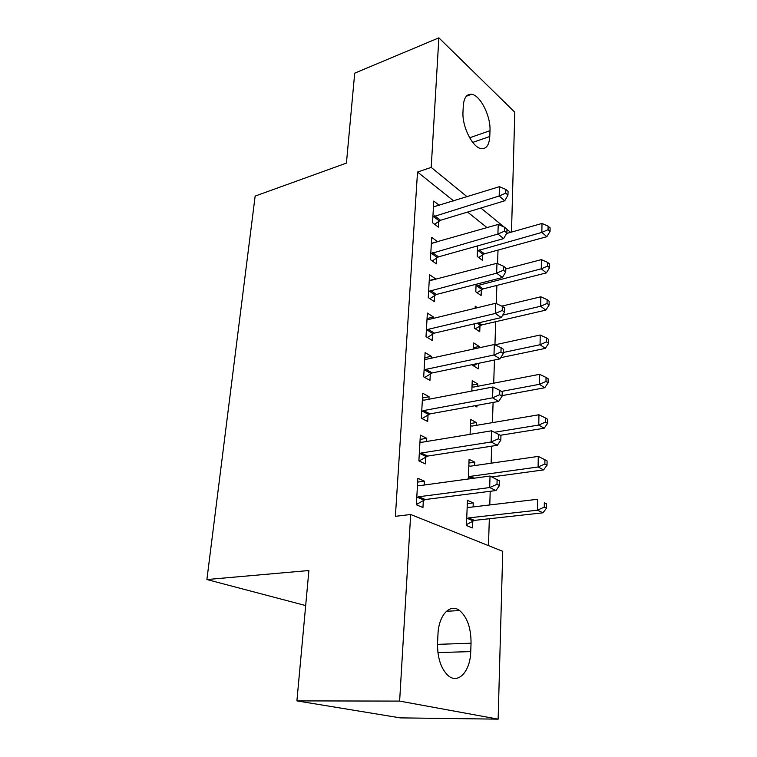 <?xml version="1.0" encoding="UTF-8"?>
<svg xmlns="http://www.w3.org/2000/svg" width="757" height="757" viewBox="0 0 757 757"><rect width="100%" height="100%" fill="white"/><g stroke="black" fill="none" stroke-linecap="round" stroke-linejoin="round"><path stroke-width="1.14" d="M488.464 545.617L489.334 518.744M489.779 504.947L490.214 491.274M491.123 463.199L491.672 446.166M492.438 422.633L493.091 402.431M493.706 383.184L494.453 360.01M494.946 344.804L495.693 321.697M496.28 303.566L496.866 285.417M497.576 263.55L498.011 250.084M502.743 551.323L498.134 719.15L399.63 701.096L410.673 514.505L502.743 551.323M399.63 701.096L296.905 700.887L400.292 717.882L498.134 719.15M296.905 700.887L308.903 570.523L206.898 579.54L255.147 196.082L346.422 163.105L354.711 73.164L438.871 37.85L514.788 112.197L511.495 232.096M206.898 579.54L305.677 605.572M468.943 463.029L474.79 462.167L469.085 459.338L468.299 479.001M474.79 462.167L474.667 465.583M420.107 439.42L426.768 438.312L420.353 435.133L418.876 460.862L425.358 463.88L425.737 456.935M426.768 438.312L426.588 441.492M425.831 455.203L425.775 456.348M472.056 385.086L477.762 383.979L472.236 380.676L471.819 391.038M477.762 383.979L477.676 386.288M476.948 405.364L476.891 406.982L474.734 405.761M424.8 357.692L431.282 356.282L425.093 352.592L423.702 376.844L429.957 380.393L430.317 373.844M431.282 356.282L431.178 358.212M477.383 307.711L475.216 306.216L475.131 308.26M479.976 325.803L479.749 331.717L474.336 328.131L474.507 323.797M429.228 280.516L435.549 278.831L429.569 274.696L428.254 297.596L434.3 301.608L434.641 295.419M435.549 278.831L435.512 279.655M482.673 254.749L482.455 260.361L477.203 256.396L477.629 245.883M439.438 205.459L433.789 201.059L432.55 222.719L438.398 227.138L438.719 221.281M487.073 227.649L467.58 212.064M453.727 200.984L417.523 172.038L395.381 516.321L410.673 514.505M431.755 243.394L437.603 241.701L431.708 237.367L430.43 259.642L436.382 263.852L436.713 257.844M481.338 289.808L481.121 295.571L475.793 291.795L476.087 284.282M427.043 318.565L433.449 317.003L427.364 313.086L426.011 336.657L432.162 340.432L432.512 334.074M433.449 317.003L433.373 318.366M473.551 347.681L479.19 346.451L473.74 342.94L473.503 349.034M479.19 346.451L479.134 347.804M478.547 363.313L478.339 368.848L472.841 365.461L472.879 364.486M422.491 397.964L429.058 396.696L422.756 393.252L421.327 418.233L427.686 421.517L428.065 414.779M429.058 396.696L428.916 399.242M470.523 423.523L476.304 422.538L470.684 419.463L470.088 434.338M476.304 422.538L476.191 425.377M417.656 482.114L424.403 481.178L417.873 478.273L416.359 504.787L422.955 507.512L423.343 500.358M424.403 481.178L424.194 485.029M423.437 498.74L423.371 499.809M467.315 503.642L473.248 502.922L467.447 500.339L466.444 525.509L472.292 527.932L472.557 521.147M473.248 502.922L473.097 506.935M472.614 519.605L472.576 520.617M470.731 651.616C470.39 670.967 458.477 684.517 448.295 675.746C440.934 668.828 437.357 657.909 437.555 642.977L437.972 634.252C438.634 615.006 450.16 603.045 459.613 610.558C467.277 617.173 471.081 628.055 471.043 643.213L470.731 651.616L437.906 652.562M417.523 172.038L431.206 167.401L438.871 37.85M463.275 105.971C463.918 97.795 466.662 93.906 471.526 94.294C480.298 95.098 490.877 116.247 489.987 130.687L489.77 136.506C489.211 145.164 486.297 149.195 481.045 148.59C472.482 147.483 461.94 126.372 462.991 111.941L463.275 105.971M510.606 232.342L506.963 229.371M504.077 227.005L480.875 208.033M467.135 196.792L431.206 167.401M434.679 215.821L440.508 220.278L504.758 200.785L499.156 196.006L432.89 216.843M505.733 193.167L507.966 195.098L508.079 191.37L505.846 189.43L505.733 193.167L499.156 196.006L499.459 186.676L433.458 206.869M440.508 220.278L434.575 224.252M504.758 200.785L507.966 195.098M505.846 189.43L499.459 186.676M478.661 257.494L484.404 253.822L546.866 236.686L541.851 232.408L541.993 223.457L506.565 233.487M477.43 250.756L541.851 232.408L548.059 229.712L550.055 231.434L550.102 227.857L548.106 226.135L548.059 229.712M541.993 223.457L548.106 226.135M550.055 231.434L546.866 236.686M432.597 252.592L438.521 256.85L503.613 238.597L497.917 234.027L430.78 253.595M504.597 231.131L506.859 232.976L506.972 229.144L504.711 227.289L504.597 231.131L497.917 234.027L498.229 224.422L431.367 243.338M438.521 256.85L432.266 260.938M503.613 238.597L506.859 232.976M504.711 227.289L498.229 224.422M430.449 290.404L436.467 294.454L502.43 277.516L496.649 273.163L428.604 291.379M503.414 270.221L505.723 271.971L505.837 268.025L503.537 266.256L503.414 270.221L496.649 273.163L496.971 263.275L429.21 280.838M436.467 294.454L429.872 298.674M502.43 277.516L505.723 271.971M503.537 266.256L496.971 263.275M477.052 292.685L483.098 288.9L546.355 272.899L541.274 268.82L541.416 259.623L505.808 268.943M476.021 285.995L541.274 268.82L547.566 266.076L549.591 267.723L549.639 264.051L547.614 262.395L547.566 266.076M541.416 259.623L547.614 262.395M549.591 267.723L546.355 272.899M475.368 328.812L481.755 324.914L545.835 310.124L540.678 306.244L540.829 296.791L501.796 306.14M502.724 315.12L540.678 306.244L547.056 303.453L549.109 305.024L549.156 301.248L547.103 299.668L547.056 303.453M540.829 296.791L547.103 299.668M549.109 305.024L545.835 310.124M428.244 329.304L434.367 333.137L501.219 317.59L495.333 313.474L428.244 329.304L426.38 330.26M502.213 310.474L504.55 312.13L504.673 308.061L502.336 306.396L502.213 310.474L495.333 313.474L495.665 303.283L428.803 319.473L426.995 319.407M434.367 333.137L427.374 337.49M501.219 317.59L504.55 312.13M502.336 306.396L495.665 303.283M425.973 369.34L432.2 372.936L499.97 358.865L493.98 355.014L425.973 369.34L424.081 370.258M500.964 351.948L503.348 353.51L503.471 349.318L501.087 347.747L500.964 351.948L493.98 355.014L494.33 344.511L426.541 359.225L424.724 359.092M432.2 372.936L424.753 377.44M499.97 358.865L503.348 353.51M501.087 347.747L494.33 344.511M500.727 357.664L545.295 348.39L540.063 344.728L540.214 335.01L494.974 344.813M473.608 365.934L477.307 363.568M503.377 352.469L540.063 344.728L546.526 341.89L548.617 343.366L548.664 339.486L546.582 338L546.526 341.89M540.214 335.01L546.582 338M548.617 343.366L545.295 348.39M502.118 395.618L544.737 387.745L539.429 384.319L539.59 374.318L473.768 387.045L471.99 386.884M501.541 391.416L539.429 384.319L545.986 381.424L548.106 382.805L548.153 378.812L546.043 377.421L545.986 381.424M539.59 374.318L546.043 377.421M548.106 382.805L544.737 387.745M423.627 410.549L429.967 413.899L498.674 401.418L492.589 397.832L423.627 410.549L421.715 411.448M499.677 394.709L502.099 396.157L502.232 391.833L499.809 390.366L499.677 394.709L492.589 397.832L492.939 386.997L424.223 400.131L422.378 399.951M429.967 413.899L422.009 418.583M498.674 401.418L502.099 396.157M499.809 390.366L492.939 386.997M500.245 435.294L544.169 428.235L538.776 425.055L538.937 414.76L472.131 426.068L470.428 425.841M494.435 432.285L538.776 425.055L545.437 422.103L547.585 423.39L547.633 419.283L545.494 417.987L545.437 422.103M538.937 414.76L545.494 417.987M547.585 423.39L544.169 428.235M421.223 453.008L427.677 456.074L497.349 445.286L491.151 441.993L421.043 453.036L419.283 453.869M498.352 438.805L500.822 440.139L500.945 435.672L498.484 434.329L498.352 438.805L491.151 441.993L491.52 430.818L421.829 442.277L419.955 442.022M427.677 456.074L419.123 460.966M497.349 445.286L500.822 440.139M498.484 434.329L491.52 430.818M491.899 476.938L543.583 469.908L538.104 466.993L538.274 456.395L470.655 466.161L468.829 465.896M468.375 477.156L470.258 476.361L538.104 466.993L544.86 463.984L547.046 465.167L547.093 460.937L544.917 459.745L544.86 463.984M538.274 456.395L544.917 459.745M547.046 465.167L543.583 469.908M418.735 496.753L425.302 499.535L495.977 490.545L489.675 487.555L418.735 496.753L416.766 497.586M496.989 484.3L489.675 487.555L490.044 476.03L499.629 480.913L497.122 479.692L496.989 484.3L499.497 485.511L499.629 480.913M417.467 485.379L419.369 485.691L490.044 476.03L497.122 479.692M425.302 499.535L416.378 504.474M495.977 490.545L499.497 485.511M466.482 524.592L474.45 520.39L542.977 512.82L537.413 510.19L537.593 499.27L469.028 507.417L467.183 507.086M466.719 518.677L468.621 517.911L537.413 510.19L544.274 507.124L546.488 508.193L546.545 503.831L544.33 502.752L544.274 507.124M544.33 502.752L546.545 503.831M546.488 508.193L542.977 512.82M489.987 130.687L469.643 137.793M489.77 136.506L472.728 142.401M471.043 643.213L437.508 644.358M433.401 216.474L439.23 220.921M483.165 254.409L477.922 250.416M484.404 253.822L479.172 249.819M431.291 253.226L437.224 257.484M429.134 291.019L435.161 295.069M481.84 289.477L476.522 285.663M483.098 288.9L477.781 285.086M480.477 325.472L477.09 323.201M481.755 324.914L478.651 322.832M426.91 329.901L433.032 333.723M424.62 369.908L430.856 373.504M422.264 411.108L428.604 414.439M419.832 453.528L426.286 456.603M472.302 478.452L468.905 476.844M474.119 478.206L470.258 476.361M417.334 497.254L423.901 500.027M473.097 520.844L467.258 518.375M474.45 520.39L468.621 517.911M471.526 94.294L466.312 96.253M459.613 610.558L446.393 611.287M421.043 453.036L427.497 456.111M473.948 478.235L470.078 476.39M418.328 496.829L424.895 499.62M474.052 520.456L468.214 517.987"/></g></svg>
